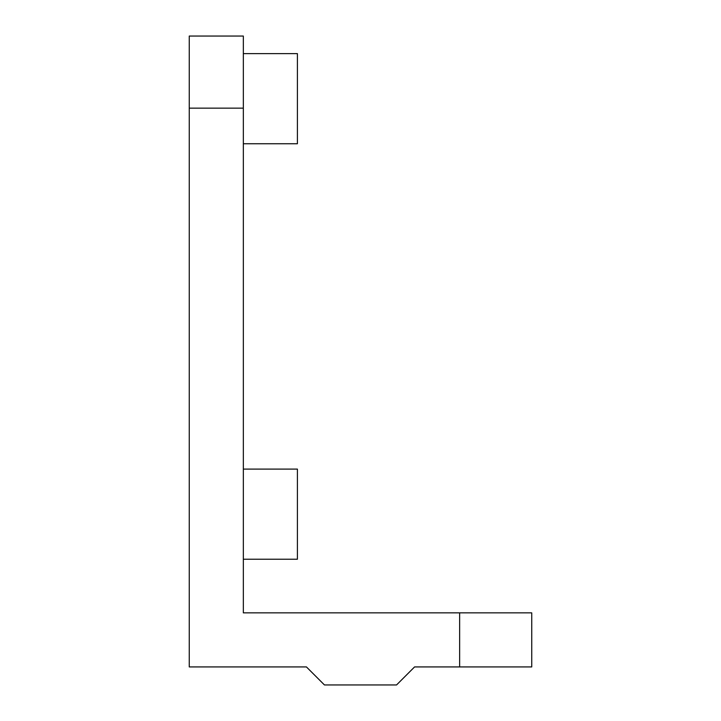 <?xml version="1.0" encoding="UTF-8"?>
<svg xmlns="http://www.w3.org/2000/svg" width="721" height="721" viewBox="0 0 721 721"><rect width="100%" height="100%" fill="white"/><g stroke="black" fill="none" stroke-linecap="round" stroke-linejoin="round"><path stroke-width="1.08" d="M243.338 469.101L297.413 469.101L297.413 559.226L243.338 559.226M189.262 36.05L189.262 108.15L243.338 108.15L243.338 36.05L189.262 36.05M459.637 666.925L531.737 666.925L531.737 612.85L459.637 612.85L459.637 666.925L414.575 666.925L396.55 684.95L324.45 684.95L306.425 666.925L189.262 666.925L189.262 108.15M459.637 612.85L243.338 612.85L243.338 108.15M243.338 53.624L297.413 53.624L297.413 143.749L243.338 143.749"/></g></svg>
